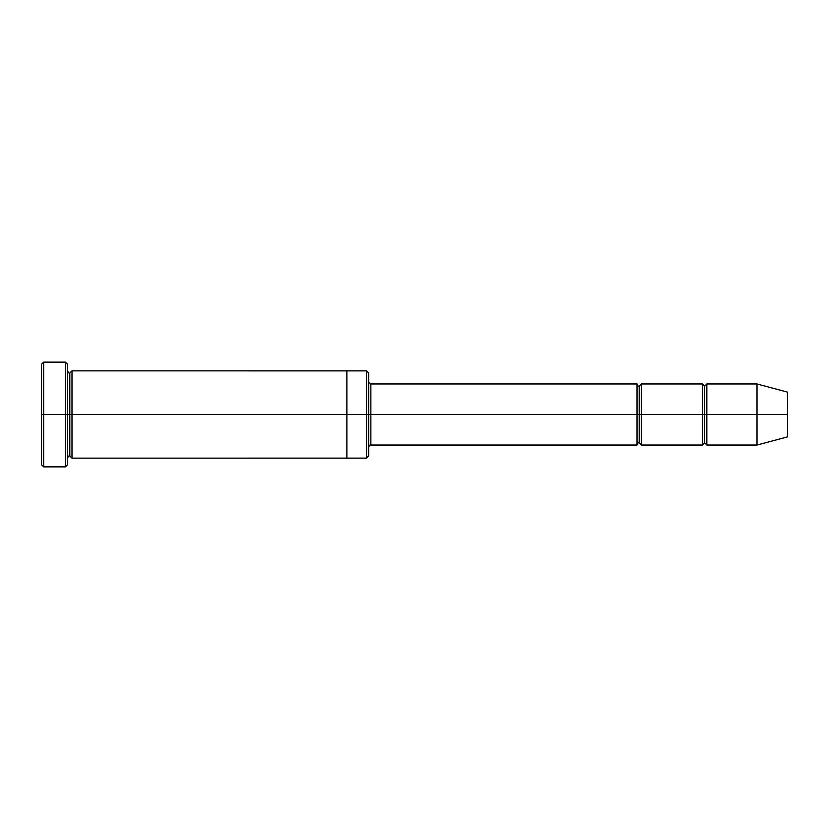 <?xml version="1.0" encoding="UTF-8"?>
<svg xmlns="http://www.w3.org/2000/svg" width="829" height="829" viewBox="0 0 829 829"><rect width="100%" height="100%" fill="white"/><g stroke="black" fill="none" stroke-linecap="round" stroke-linejoin="round"><path stroke-width="1.24" d="M370.864 414.5L370.864 445.038L370.864 414.5L368.687 414.5L368.687 373.05L368.687 455.95L368.687 414.5L366.501 414.5L366.501 370.874L366.501 414.5L370.864 414.5L370.864 383.962L370.864 414.5L639.2 414.5L639.2 386.138L639.2 442.862L639.2 414.5L637.024 414.5L637.024 383.962L637.024 445.038L637.024 383.962L637.024 445.038L637.024 414.5L370.864 414.5L370.864 445.038L370.864 414.5M41.45 414.5L41.45 364.325L41.45 414.5L43.636 414.5L43.636 362.138L43.636 414.5L43.636 362.138L43.636 414.5L65.45 414.5L65.45 362.138L65.45 414.5L67.626 414.5L67.626 364.325L67.626 414.5L69.812 414.5L69.812 373.05L69.812 455.95L69.812 414.5L67.626 414.5L67.626 364.325L67.626 464.675L67.626 414.5L65.45 414.5L65.45 362.138L65.45 466.862L65.45 414.5L43.636 414.5L43.636 466.862L43.636 414.5L41.45 414.5L41.45 464.675L41.45 414.5M757.012 414.5L757.012 383.962L757.012 414.5L757.012 383.962L757.012 414.5L787.55 414.5L787.55 392.138L787.55 436.862L787.55 414.5L757.012 414.5L757.012 445.038L757.012 414.5L757.012 445.038L757.012 414.5L706.836 414.5L706.836 383.962L706.836 414.5L757.012 414.5M702.464 414.5L704.65 414.5L704.65 386.138L704.65 442.862L704.65 414.5L702.464 414.5L702.464 383.962L702.464 445.038L702.464 383.962L702.464 445.038L702.464 414.5L641.387 414.5L641.387 445.038L641.387 414.5L639.2 414.5L639.2 442.862L639.2 386.138L639.2 414.5L641.387 414.5L641.387 383.962L641.387 414.5L702.464 414.5M704.65 414.5L704.65 442.862L704.65 386.138L704.65 414.5L706.836 414.5L706.836 445.038L706.836 414.5L704.65 414.5M69.812 414.5L69.812 455.95L69.812 373.05L69.812 414.5L71.988 414.5L71.988 458.136L71.988 414.5L69.812 414.5M366.501 414.5L366.501 370.874L366.501 458.126L366.501 414.5L346.874 414.5L346.874 370.874L346.874 414.5L366.501 414.5L366.501 458.126L366.501 414.5M346.874 414.5L346.874 370.864L346.874 458.136L346.874 414.5L71.988 414.5L71.988 370.864L71.988 414.5L346.874 414.5L346.874 370.864L346.874 414.5M641.387 414.5L641.387 445.038L641.387 414.5M71.988 414.5L71.988 458.136L71.988 414.5M706.836 414.5L706.836 383.962L706.836 414.5M65.45 414.5L65.45 466.862L65.45 414.5M43.636 414.5L43.636 466.862L43.636 414.5M787.55 436.862L757.012 445.038L706.836 445.038L704.65 442.862L702.464 445.038L641.387 445.038L639.2 442.862C638.351 442.551 637.615 443.287 637.024 445.038L370.864 445.038C370.014 444.738 369.288 445.463 368.687 447.225M41.45 364.325L43.636 362.138L65.45 362.138L67.626 364.325M368.687 373.05L366.501 370.874L71.988 370.864L69.812 373.05C68.952 373.351 68.227 372.625 67.626 370.864M787.55 392.138L757.012 383.962L706.836 383.962L704.65 386.138L702.464 383.962L641.387 383.962L639.2 386.138C638.351 386.449 637.615 385.713 637.024 383.962L370.864 383.962C370.014 384.262 369.288 383.537 368.687 381.775M368.687 455.95L366.501 458.126L71.988 458.136L69.812 455.95C68.952 455.649 68.227 456.375 67.626 458.136M67.626 464.675L65.45 466.862L43.636 466.862L41.45 464.675"/></g></svg>
